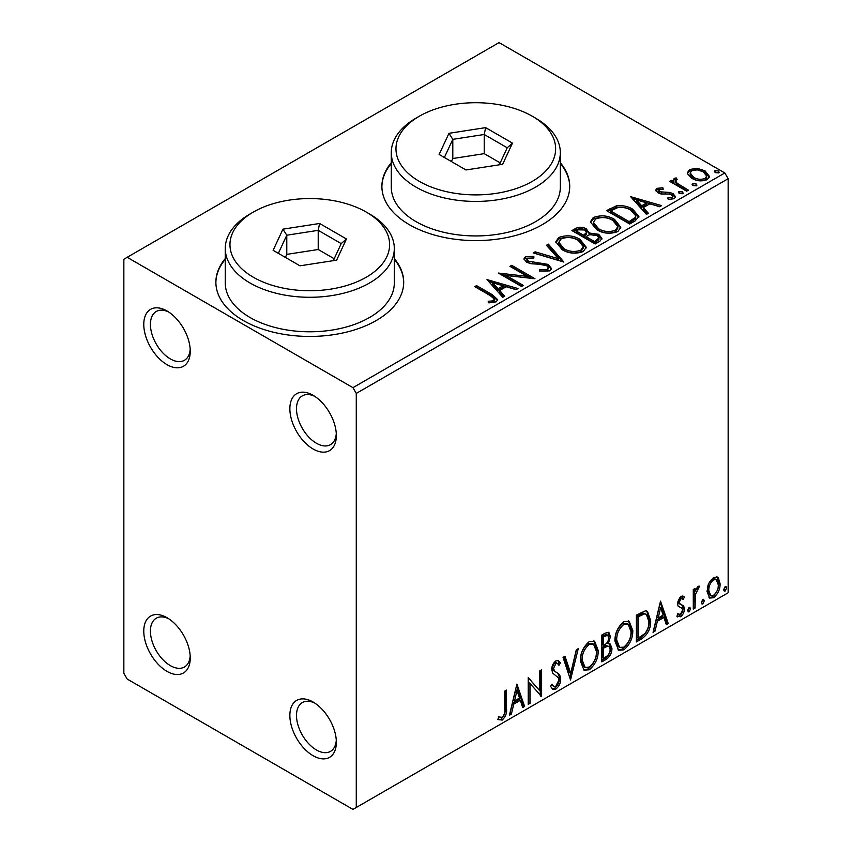 <?xml version="1.0" encoding="UTF-8"?>
<svg xmlns="http://www.w3.org/2000/svg" width="852" height="852" viewBox="0 0 852 852"><rect width="100%" height="100%" fill="white"/><g stroke="black" fill="none" stroke-linecap="round" stroke-linejoin="round"><path stroke-width="1.28" d="M313.11 395.328L313.11 395.328A32.866 18.978 -120 0 0 289.861 408.747A32.866 18.978 -120 0 0 313.11 449.004A32.866 18.978 -120 0 0 336.348 435.585A32.866 18.978 -120 0 0 313.11 395.328M336.284 433.551A28.169 16.263 60 0 1 330.512 444.648A28.169 16.263 60 0 1 316.433 443.253A28.169 16.263 60 0 1 298.019 418.428A28.169 16.263 60 0 1 302.343 395.85A28.169 16.263 60 0 1 314.835 396.393M167.013 310.98L167.013 310.98A32.866 18.978 -120 0 0 143.775 324.399A32.866 18.978 -120 0 0 167.013 364.656A32.866 18.978 -120 0 0 190.252 351.237A32.866 18.978 -120 0 0 167.013 310.98M190.188 349.203A28.169 16.263 60 0 1 184.415 360.3A28.169 16.263 60 0 1 170.336 358.905A28.169 16.263 60 0 1 151.933 334.08A28.169 16.263 60 0 1 156.246 311.502A28.169 16.263 60 0 1 168.739 312.045M167.013 617.7L167.013 617.7A32.866 18.978 -120 0 0 143.775 631.119A32.866 18.978 -120 0 0 167.013 671.376A32.866 18.978 -120 0 0 190.252 657.957A32.866 18.978 -120 0 0 167.013 617.7M190.188 655.933A28.169 16.263 60 0 1 184.415 667.02A28.169 16.263 60 0 1 170.336 665.625A28.169 16.263 60 0 1 151.933 640.8A28.169 16.263 60 0 1 156.246 618.222A28.169 16.263 60 0 1 168.739 618.765M313.11 702.048L313.11 702.048A32.866 18.978 -120 0 0 289.861 715.467A32.866 18.978 -120 0 0 313.11 755.724A32.866 18.978 -120 0 0 336.348 742.305A32.866 18.978 -120 0 0 313.11 702.048M336.284 740.281A28.169 16.263 60 0 1 330.512 751.368A28.169 16.263 60 0 1 316.433 749.973A28.169 16.263 60 0 1 298.019 725.148A28.169 16.263 60 0 1 302.343 702.57A28.169 16.263 60 0 1 314.835 703.113M225.269 258.593A93.912 54.219 0 0 0 215.875 282.225A93.912 54.219 0 0 0 243.384 320.565A93.912 54.219 0 0 0 345.731 332.312A93.912 54.219 0 0 0 403.699 282.225A93.912 54.219 0 0 0 394.306 258.593M225.269 259.359A93.912 54.219 0 0 0 215.875 282.608M391.281 162.743A93.912 54.219 0 0 0 381.888 186.375A93.912 54.219 0 0 0 409.397 224.715A93.912 54.219 0 0 0 511.743 236.462A93.912 54.219 0 0 0 569.722 186.375A93.912 54.219 0 0 0 560.328 162.743M391.281 163.509A93.912 54.219 0 0 0 381.898 186.758M123.849 259.221L123.849 673.293L127.172 679.044L352.952 809.4L356.274 807.483L356.274 393.411L352.952 387.66L127.172 257.304L123.849 259.221M687.617 173.893L687.404 172.69L689.63 169.484L697.245 168.323L705.019 170.805L709.471 176.46L707.213 179.634C701.782 181.604 696.68 181.188 691.909 178.377L687.617 173.893M686.648 191.167L669.661 181.359L671.451 180.326L673.953 181.774L673.282 179.889L674.262 178.356L676.2 177.908L677.159 179.442L675.444 180.752L677.18 183.308L688.437 190.134L686.648 191.167M659.171 189.485L659.736 191.796L669.885 192.488L673.101 193.67L675.561 196.801L674.23 198.676L668.256 199.475L667.702 197.973L671.951 197.589L672.707 196.503L671.397 194.746L669.352 194.054L661.216 194.054L658.032 192.882L655.752 190.071L656.977 188.345L662.845 187.749L663.25 189.187L659.171 189.485L658.607 191.849M635.134 220.902L629.734 224.023L606.486 210.604L616.379 205.864C622.769 205.194 628.212 206.322 632.706 209.23L638.925 216.44L635.134 220.902M595.165 243.981L571.926 230.562L575.217 228.666C578.923 226.728 582.63 226.802 586.325 228.9L589.094 233.011L598.7 234.321L601.959 238.443L599.819 241.297L595.165 243.981M589.158 232.404L589.094 234.545L598.7 235.855L598.7 234.321M563.875 262.043L533.192 252.927L535.131 251.809L558.422 258.72L546.441 245.28L548.39 244.151L563.875 262.043M523.352 285.441L521.562 286.474L498.324 273.055L527.282 276.357L509.943 266.346L511.732 265.313L534.971 278.732L506.067 275.462L523.352 285.441M490.241 295.569L474.788 286.645L476.566 285.612L492.264 294.675L497.738 299.691L496.162 301.832L489.091 302.822L488.207 301.267L492.243 300.948L494.533 299.276L490.241 295.569M352.952 387.66L724.828 172.956L499.048 42.6L127.172 257.304M487.003 279.594L517.995 288.54L516.046 289.659L506.205 286.741L499.677 290.511L504.735 296.187L502.797 297.316L487.003 279.594M549.732 270.904L539.433 270.979L539.71 269.466L547.218 269.594L548.422 267.869L546.537 265.451L543.661 264.471L531.147 263.769L526.696 262.256L523.959 258.891L525.418 256.718L533.842 256.399L533.874 258.039L527.782 258.113L526.919 259.317L528.378 261.159L548.347 264.44L551.414 268.476L549.732 270.904M562.192 249.721L555.823 241.83L558.699 237.506C566.282 234.79 573.375 235.397 579.956 239.327L586.24 247.25L583.279 251.532C575.76 254.194 568.731 253.587 562.192 249.721M596.762 229.763L590.383 221.871L593.269 217.548C600.852 214.832 607.934 215.439 614.526 219.379L620.799 227.292L617.838 231.574C610.32 234.236 603.291 233.629 596.762 229.763M630.629 196.674L661.621 205.62L659.672 206.738L649.831 203.82L643.303 207.59L648.361 213.266L646.423 214.395L630.629 196.674M679.342 193.489L678.895 191.508L682.324 191.764L682.771 193.745L679.342 193.489M678.384 192.254L678.895 191.508L678.895 193.042L682.324 193.297L682.324 191.764M683.283 192.999L682.771 193.745M693.049 185.576L692.612 183.595L696.031 183.851L696.478 185.832L693.049 185.576M692.09 184.341L692.612 183.595L692.612 185.129L696.031 185.385L696.031 183.851M696.989 185.086L696.478 185.832M715.403 172.668L714.956 170.698L718.385 170.954L718.832 172.935L715.403 172.668M714.434 171.433L714.956 170.698L714.956 172.232L718.385 172.487L718.385 170.954M719.333 172.189L718.832 172.935M708.736 583.45L713.55 577.422L717.437 577.081L718.374 577.869L720.11 583.844C720.153 589.371 717.97 594.004 713.55 597.721L709.663 598.093L707 591.405L708.736 583.45M693.283 609.073L693.283 589.467L695.072 588.434L695.072 591.32L698.182 586.293L699.545 586.176L695.36 594.558L695.072 608.04L693.283 609.073M677.926 613.813L680.375 614.462L682.558 610.053L682.132 608.424L678.064 606.07L677.5 603.386L680.897 596.272L683.379 596.283L684.348 597.071L683.304 599.361L681.014 598.615L679.278 602.257L680.29 604.292L678.384 603.014L683.762 606.219L684.348 608.914C684.369 612.056 683.112 614.675 680.578 616.763L676.903 616.23L677.926 613.813L678.703 614.516L677.383 613.749M677.681 616.944L676.903 616.23M682.132 608.424L680.333 607.252M641.78 638.819L636.369 641.929L636.369 615.091L645.422 610.841L647.424 611.321L650.672 620.597C650.939 628.19 647.978 634.261 641.78 638.819L640.448 638.052L636.369 640.406M601.81 661.887L601.81 635.049L605.09 633.153L608.839 632.397L610.447 636.71L608.275 643.686L610.245 644.027L611.938 648.425C611.917 652.866 610.085 656.466 606.454 659.203L601.81 661.887M570.52 679.949L563.066 657.414L565.014 656.296L570.67 673.389L576.325 649.767L578.263 648.638L570.52 679.949M529.997 703.347L528.208 704.38L528.208 677.542L539.827 690.855L539.827 670.833L541.616 669.8L541.616 696.638L529.997 683.389L529.997 703.347L528.208 702.847M504.672 708.992L504.672 691.132L506.45 690.109L506.45 708.225C507.174 712.687 505.758 716.638 502.201 720.089L497.813 719.525L498.718 716.937L502.19 717.341C504.384 714.753 505.204 711.963 504.672 708.992M356.274 807.483L728.151 592.779L728.151 178.707L356.274 393.411M516.887 684.081L524.63 706.446L522.681 707.575L520.295 700.344L513.767 704.114L511.381 714.093L509.432 715.222L516.887 684.081M555.781 689.151L552.756 689.374L550.552 686.307L552.011 684.103L553.811 686.542L555.653 686.478L558.901 680.056L558.316 677.755L552.66 673.091L551.745 669.534C551.713 666.062 553.097 663.176 555.898 660.864L558.539 660.705L560.392 662.824L558.997 665.274L557.496 663.516L555.877 663.633L553.534 668.383L554.62 671.227L556.825 672.622C559.146 673.602 560.435 675.753 560.691 679.055C560.659 683.102 559.018 686.467 555.781 689.151L554.45 688.384L552.139 688.874M580.35 660.971C580.223 653.399 583.162 646.956 589.179 641.652L594.568 641.183L598.232 650.523C598.349 658.127 595.378 664.549 589.318 669.789L584.035 670.215L580.35 660.971M614.92 641.023C614.793 633.441 617.732 626.997 623.749 621.694L629.138 621.225L632.802 630.565C632.908 638.169 629.937 644.591 623.888 649.831L618.595 650.257L614.92 641.023M660.513 601.161L668.256 623.526L666.307 624.654L663.921 617.423L657.393 621.193L655.007 631.172L653.058 632.301L660.513 601.161M689.119 607.359L690.61 608.733L689.119 611.832L687.628 610.447L689.119 607.359L690.013 607.274M689.215 607.306L687.788 611.065L689.119 611.832L688.235 611.896M702.825 599.446L704.316 600.82L702.825 603.919L701.334 602.534L702.825 599.446L703.72 599.361M702.921 599.393L701.494 603.152L702.825 603.919L701.942 603.983M725.169 586.538L726.66 587.912L725.169 591.011L723.678 589.637L725.169 586.538L726.074 586.464M725.265 586.495L723.849 590.244L725.169 591.011L724.285 591.086M724.828 172.956L728.151 178.707M569.722 186.758A93.912 54.219 0 0 0 560.328 163.509M403.699 282.608A93.912 54.219 0 0 0 394.306 259.359M505.13 690.876L505.13 707.458C505.843 711.921 504.427 715.872 500.88 719.322L502.201 720.089M500.88 719.322L497.994 719.652M516.578 685.349L523.298 705.68L524.63 706.446M523.298 705.68L522.255 706.287M513.767 704.114L512.446 703.347L518.964 699.577L520.295 700.344M512.446 703.347L510.05 713.326L511.381 714.093M517.026 690.471L515.705 689.705L513.202 700.152L514.533 700.919L519.528 698.033L517.026 690.471L514.533 700.919M528.208 677.702L539.827 690.855M540.285 670.567L540.285 695.764M540.466 695.977L541.616 696.638M528.666 702.581L528.666 682.622L529.997 683.389M551.521 684.848L553.811 686.542M557.836 660.438L560.392 662.824M559.061 662.057L557.996 663.932M557.496 663.516L556.164 662.749L554.546 662.867L555.877 663.633M554.546 662.867L552.202 667.617L553.534 668.383M552.202 667.617L553.289 670.46L554.62 671.227M553.289 670.46L556.825 672.622M555.493 671.855C557.815 672.835 559.104 674.986 559.359 678.288L560.691 679.055M559.359 678.288C559.327 682.335 557.687 685.7 554.45 688.384M564.12 656.817L569.338 672.622L570.67 673.389M576.516 649.661L569.796 677.755M593.897 640.864L596.901 649.756L598.232 650.523M596.901 649.756C597.018 657.361 594.046 663.783 587.997 669.022L589.318 669.789M587.997 669.022L583.386 669.768M593.535 644.101L592.215 643.335L587.933 643.59C583.077 647.882 580.702 653.079 580.808 659.171L583.758 666.615L585.09 667.382L589.264 667.073C594.163 662.845 596.56 657.68 596.443 651.556L593.535 644.101L589.264 644.357C584.408 648.649 582.033 653.846 582.14 659.938L585.09 667.382M587.933 643.59L589.264 644.357M580.808 659.171L582.14 659.938M608.104 632.152L609.116 635.943L610.447 636.71M609.116 635.943L608.126 640.768M606.954 642.919L608.275 643.686M609.499 643.75L610.607 647.658L611.938 648.425M610.607 647.658C610.586 652.099 608.754 655.699 605.122 658.436L606.454 659.203M605.122 658.436L601.81 660.353M608.935 646.466L606.017 645.518L602.268 647.36L602.268 657.339L603.599 658.106L605.644 656.924C608.488 655.337 609.989 652.845 610.149 649.458L608.935 646.466L607.348 646.285L603.599 648.127L603.599 658.106M607.764 635.251L606.432 634.484L602.268 636.007L602.268 644.613L603.599 645.379L604.505 644.847C607.188 643.324 608.573 640.97 608.658 637.797L607.764 635.251L603.599 636.774L603.599 645.379M604.121 634.932L605.452 635.698M602.268 636.007L603.599 636.774M602.268 647.36L603.599 648.127M606.017 645.518L607.348 646.285M628.457 620.906L631.47 629.798L632.802 630.565M631.47 629.798C631.588 637.402 628.616 643.824 622.556 649.064L623.888 649.831M622.556 649.064L617.956 649.82M628.105 624.143L626.774 623.376L622.503 623.643C617.647 627.924 615.272 633.121 615.378 639.213L618.328 646.657L619.649 647.424L623.824 647.115C628.733 642.898 631.13 637.722 631.012 631.598L628.105 624.143L623.824 624.409C618.967 628.691 616.603 633.888 616.71 639.98L619.649 647.424M622.503 623.643L623.824 624.409M615.378 639.213L616.71 639.98M646.743 611.012L649.352 619.83L650.672 620.597M649.352 619.83C649.618 627.423 646.647 633.494 640.448 638.052M646.338 614.292L643.153 613.152L636.838 616.049L636.838 637.381L638.159 638.148L644.868 633.6C647.776 629.681 649.117 625.688 648.894 621.619L646.338 614.292L644.485 613.919L638.159 616.816L638.159 638.148M636.838 616.049L638.159 616.816M643.153 613.152L644.485 613.919M660.204 602.428L666.924 622.759L668.256 623.526M666.924 622.759L665.881 623.366M657.393 621.193L656.072 620.426L662.59 616.656L663.921 617.423M656.072 620.426L653.676 630.405L655.007 631.172M660.651 607.551L659.331 606.784L656.828 617.231L658.159 617.998L663.154 615.112L660.651 607.551L658.159 617.998M682.708 596.006L684.348 597.071M683.016 596.304L682.069 598.392M682.484 598.626L681.153 597.859L679.683 597.848L681.014 598.615M679.683 597.848L677.958 601.491L679.278 602.257M677.958 601.491L678.384 603.014M682.015 604.941L683.762 606.219M682.431 605.452L683.016 608.147L684.348 608.914M683.016 608.147C683.038 611.289 681.781 613.909 679.246 615.996L680.578 616.763M679.246 615.996L677.084 616.443M680.812 607.657L680.237 607.497M689.279 607.966L690.61 608.733M693.752 589.201L693.752 590.553L695.072 591.32M697.852 586.517L697.362 587.986L698.693 588.753M697.362 587.986L696.563 588.104L697.894 588.87M694.657 591.075L694.029 593.791L695.36 594.558M694.029 593.791L693.752 607.274L695.072 608.04M702.985 600.053L704.316 600.82M716.724 576.793L718.374 577.869M717.043 577.102L718.779 583.077L720.11 583.844M718.779 583.077C718.822 588.604 716.638 593.237 712.229 596.954L713.55 597.721M712.229 596.954L709.024 597.614M716.244 579.648L714.913 578.881L712.219 579.062C708.971 581.98 707.373 585.505 707.458 589.627L709.396 594.749L710.717 595.516L713.55 595.314C716.809 592.47 718.406 588.988 718.321 584.887L716.244 579.648L713.55 579.829C710.291 582.747 708.704 586.272 708.779 590.393L710.717 595.516M712.219 579.062L713.55 579.829M707.458 589.627L708.779 590.393M725.329 587.145L726.66 587.912M476.108 287.412L476.566 285.612M476.566 287.145L492.264 296.208L497.589 300.437M488.207 302.801L492.243 302.481L492.243 300.948M492.243 302.481L493.755 302.002L493.755 300.468M493.755 302.002L494.533 299.276M488.547 281.32L516.237 289.552M503.841 296.709L499.677 292.044L499.677 290.511M492.754 282.747L492.754 284.28L498.058 290.223L503.063 287.337L503.063 285.803L492.754 282.747L498.058 288.69L503.063 285.803M498.058 290.223L498.058 288.69M501.114 274.674L527.282 277.89L527.282 276.357M511.275 267.113L511.732 265.313M511.732 266.846L532.223 278.679M522.031 286.208L506.067 276.996L506.067 275.462M539.699 271.053L539.71 269.466M539.71 271L547.218 271.128L547.218 269.594M547.218 271.128L548.422 267.869M524.097 259.658L525.418 258.252L525.418 256.718M525.418 258.252L533.842 257.932L533.842 256.399M526.919 259.317L526.919 260.85L528.378 262.693L528.378 261.159M528.378 262.693L532.468 263.811L532.468 262.278M532.468 263.811L536.984 263.864L536.984 262.331M536.984 263.864L548.347 265.973L548.347 264.44M548.347 265.973L551.308 269.2M534.939 253.449L535.131 251.809M535.131 253.342L558.422 260.254L558.422 258.72M547.346 246.292L548.39 245.685L548.39 244.151M548.39 245.685L562.639 261.67M555.887 242.618L558.699 239.039L558.699 237.506M558.699 239.039C566.282 236.323 573.375 236.931 579.956 240.86L579.956 239.327M579.956 240.86L586.176 247.996M558.869 242.341L558.869 243.874L563.971 250.211C569.179 253.321 574.791 253.821 580.83 251.723L583.258 248.092L583.258 246.558L578.167 240.36C572.938 237.239 567.272 236.739 561.17 238.837L558.869 242.341L563.971 248.677C569.179 251.787 574.791 252.288 580.83 250.19L583.258 246.558M580.83 251.723L580.83 250.19M563.971 250.211L563.971 248.677M573.258 231.329L575.217 230.2C578.923 228.261 582.63 228.336 586.325 230.434L586.325 228.9M586.325 230.434L589.094 233.384M598.7 235.855L601.832 239.188M585.931 236.579L585.931 238.113L594.568 243.108L598.935 239.476L598.935 237.942L596.911 235.354L589.957 234.577L585.931 236.579L594.568 241.574L598.935 237.942M576.101 230.903L576.101 232.436L583.545 236.739L586.591 233.98L586.591 232.447L584.578 229.955L577.954 229.838L576.101 230.903L583.545 235.205L586.591 232.447M584.461 236.217L584.461 234.683M583.545 236.739L583.545 235.205M596.613 241.925L596.613 240.392M594.568 243.108L594.568 241.574M590.457 222.66L593.269 219.081L593.269 217.548M593.269 219.081C600.852 216.365 607.934 216.972 614.526 220.913L614.526 219.379M614.526 220.913L620.735 228.038M593.429 222.383L593.429 223.916L598.541 230.253C603.738 233.363 609.361 233.863 615.4 231.776L617.828 228.134L617.828 226.6L612.737 220.402C607.508 217.281 601.832 216.781 595.729 218.879L593.429 222.383L598.541 228.719C603.738 231.829 609.361 232.33 615.4 230.242L617.828 226.6M615.4 231.776L615.4 230.242M598.541 230.253L598.541 228.719M607.817 211.371L616.379 207.398L616.379 205.864M616.379 207.398C622.769 206.727 628.212 207.856 632.706 210.763L632.706 209.23M632.706 210.763L638.84 217.207M610.66 210.955L610.66 212.489L629.138 223.149L635.251 218.943L635.752 217.335L635.752 215.801L630.917 210.252C627.232 207.867 622.812 207.004 617.636 207.675L610.66 210.955L629.138 221.616L635.251 217.409L635.752 215.801M629.138 223.149L629.138 221.616M635.251 218.943L635.251 217.409M632.173 198.399L659.863 206.631M647.467 213.788L643.303 209.123L643.303 207.59M636.38 199.826L636.38 201.36L641.684 207.302L646.689 204.416L646.689 202.882L636.38 199.826L641.684 205.769L646.689 202.882M641.684 207.302L641.684 205.769M655.933 190.869L656.977 189.879L656.977 188.345M656.977 189.879L660.023 189.176M662.845 189.144L662.845 187.749M659.171 191.018L659.736 193.329L659.736 191.796M659.736 193.329L661.706 193.979L661.706 192.445M661.706 193.979L669.885 194.022L669.885 192.488M669.885 194.022L673.101 195.204L673.101 193.67M673.101 195.204L675.402 197.526M670.045 199.613L671.951 199.123L671.951 197.589M671.951 199.123L672.707 196.503M682.324 193.297L682.857 193.692M670.993 182.126L671.451 180.326M671.451 181.859L673.953 183.308L673.953 181.774M673.431 180.741L674.262 178.356M674.262 179.889L676.2 179.442L676.2 177.908M675.444 180.752L675.444 182.285L677.18 184.841L677.18 183.308M677.18 184.841L687.106 190.901M696.031 185.385L696.563 185.779M687.5 173.457L689.63 171.018L689.63 169.484M689.63 171.018L697.245 169.857L697.245 168.323M697.245 169.857L705.019 172.338L705.019 170.805M705.019 172.338L709.386 177.205M690.195 172.945L690.195 174.479L693.709 178.888C697.224 181.007 701.026 181.37 705.126 179.974L706.713 177.621L706.713 176.087L703.241 171.848C699.716 169.718 695.871 169.335 691.717 170.698L690.195 172.945L693.709 177.354C697.224 179.474 701.026 179.836 705.126 178.441L706.713 176.087M705.126 179.974L705.126 178.441M693.709 178.888L693.709 177.354M718.385 172.487L718.918 172.871M253.342 277.241A79.822 46.083 0 0 0 366.232 277.241A79.822 46.083 0 0 0 366.232 212.063L369.555 213.98A84.518 48.798 180 0 1 394.306 248.486A84.518 48.798 180 0 1 342.131 293.567A84.518 48.798 180 0 1 250.019 282.992A84.518 48.798 180 0 1 225.269 248.486A84.518 48.798 180 0 1 250.019 213.98L253.342 212.063A79.822 46.083 0 0 0 253.342 277.241M225.269 248.486L225.269 282.992A84.518 48.798 0 0 0 250.019 317.498A84.518 48.798 0 0 0 342.131 328.073A84.518 48.798 0 0 0 394.306 282.992L394.306 248.486M319.606 223.48L346.445 238.975L336.625 260.148L299.968 265.813L273.13 250.318L282.949 229.156L319.606 223.48L318.211 230.338L286.783 235.205L278.359 253.342M369.555 213.98L366.232 212.063A79.822 46.083 0 0 0 253.342 212.063M334.197 258.742L318.211 249.508L286.783 254.375L286.783 235.205L282.949 229.156M286.783 254.375L285.377 257.4M318.211 249.508L318.211 230.338L341.215 243.619L333.302 260.659M346.445 238.975L341.215 243.619M419.354 181.391A79.822 46.083 0 0 0 532.255 181.391A79.822 46.083 0 0 0 532.255 116.213L535.567 118.13A84.518 48.798 180 0 1 560.328 152.636A84.518 48.798 180 0 1 508.154 197.717A84.518 48.798 180 0 1 416.042 187.142A84.518 48.798 180 0 1 391.281 152.636A84.518 48.798 180 0 1 416.042 118.13L419.354 116.213A79.822 46.083 0 0 0 419.354 181.391M391.281 152.636L391.281 187.142A84.518 48.798 0 0 0 416.042 221.648A84.518 48.798 0 0 0 508.154 232.223A84.518 48.798 0 0 0 560.328 187.142L560.328 152.636M485.629 127.63L512.467 143.125L502.648 164.298L465.98 169.963L439.142 154.468L448.972 133.306L485.629 127.63L484.224 134.488L452.806 139.355L444.382 157.492M535.567 118.13L532.255 116.213A79.822 46.083 0 0 0 419.354 116.213M500.209 162.892L484.224 153.658L452.806 158.525L452.806 139.355L448.972 133.306M452.806 158.525L451.4 161.55M484.224 153.658L484.224 134.488L507.228 147.769L499.325 164.809M512.467 143.125L507.228 147.769M505.13 707.458L506.45 708.225M603.173 646.838L604.494 647.605M638.01 615.368L639.33 616.134M693.752 600.681L695.072 601.448M492.264 296.208L492.264 294.675M575.217 230.2L575.217 228.666M610.011 210.103L610.011 208.57M631.055 222.042L631.055 220.508M665.242 193.958L665.242 192.424M682.729 188.377L682.729 186.844"/></g></svg>
